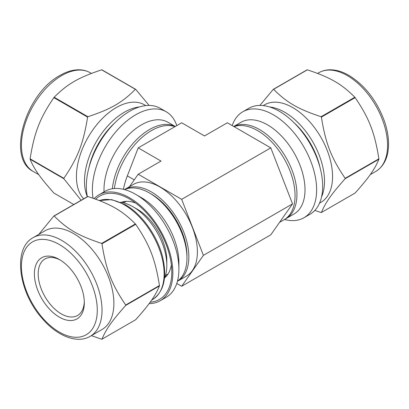 <?xml version="1.0" encoding="UTF-8"?>
<svg xmlns="http://www.w3.org/2000/svg" width="409" height="409" viewBox="0 0 409 409"><rect width="100%" height="100%" fill="white"/><g stroke="black" fill="none" stroke-linecap="round" stroke-linejoin="round"><path stroke-width="0.61" d="M87.899 196.524C110.936 204.152 122.179 210.64 135.389 223.943L101.657 243.416C78.62 235.788 67.378 229.301 54.167 215.998L87.899 196.524A67.597 39.029 60 0 0 87.592 196.55L53.86 216.029L38.783 234.393M125.711 305.002C111.734 284.48 106.115 269.991 101.964 243.8L135.701 224.326C149.674 244.843 155.292 259.332 159.444 285.523L125.711 305.002A67.597 39.029 60 0 1 125.711 305.206A67.597 39.029 60 0 1 125.711 305.411L159.444 285.937C155.292 295.993 149.674 303.989 135.701 319.715L101.964 339.194C106.115 329.138 111.734 321.142 125.711 305.411M91.391 335.636L101.657 339.219A67.597 39.029 60 0 0 101.964 339.194M149.111 105.425L135.701 89.336L101.964 69.857A67.597 39.029 120 0 0 101.657 69.832L135.389 89.305C122.179 102.608 110.936 109.096 87.899 116.723L54.167 97.245C67.378 83.947 78.62 77.459 101.657 69.832M30.113 158.83C34.264 132.639 39.883 118.15 53.86 97.633L87.592 117.107C83.441 143.298 77.822 157.787 63.85 178.309L30.113 158.83A67.597 39.029 120 0 0 30.113 159.035A67.597 39.029 120 0 0 30.113 159.244L63.85 178.718L81.12 200.287M73.778 204.526L53.86 193.022C39.883 177.296 34.264 169.3 30.113 159.244M94.177 198.636A61.181 35.322 60 0 1 99.004 194.786A61.181 35.322 60 0 1 146.146 211.177A61.181 35.322 60 0 1 172.854 272.747A61.181 35.322 60 0 1 160.18 300.758A61.181 35.322 60 0 1 149.111 303.621M95.696 199.183A59.673 34.453 60 0 1 129.592 199.05A59.673 34.453 60 0 1 171.785 272.133A59.673 34.453 60 0 1 150.169 302.19M159.444 285.523A67.597 39.029 60 0 1 159.444 285.727A67.597 39.029 60 0 1 159.444 285.937M135.389 223.943A67.597 39.029 60 0 1 135.701 224.326M101.657 243.416A67.597 39.029 60 0 1 101.964 243.8M53.86 216.029A67.597 39.029 60 0 1 54.167 215.998M176.79 125.599A61.181 35.322 120 0 0 166.228 111.785L160.18 108.293A61.181 35.322 120 0 0 113.037 124.684A61.181 35.322 120 0 0 86.33 186.253A61.181 35.322 120 0 0 87.398 196.663M145.803 105.604L144.408 104.801A56.319 32.516 120 0 0 101.008 119.888A56.319 32.516 120 0 0 76.427 176.565A56.319 32.516 120 0 0 83.661 198.82M63.85 178.309A67.597 39.029 120 0 0 63.85 178.513A67.597 39.029 120 0 0 63.85 178.718M135.701 89.336A67.597 39.029 120 0 0 135.389 89.305M87.899 116.723A67.597 39.029 120 0 0 87.592 117.107M54.167 97.245A67.597 39.029 120 0 0 53.86 97.633M171.345 264.874A43.748 25.261 60 0 1 164.669 277.818M121.11 202.373A43.748 25.261 60 0 1 135.66 203.058M166.621 275.911A43.748 25.261 60 0 1 165.277 276.111M122.894 202.7A43.748 25.261 60 0 1 123.738 201.637M99.004 194.786L105.047 191.3A61.181 35.322 60 0 1 135.635 194.326A61.181 35.322 60 0 1 178.897 269.26A61.181 35.322 60 0 1 166.228 297.266L160.18 300.758M135.635 194.326L141.442 197.68A52.965 30.583 60 0 1 178.897 262.552L178.897 269.26M124.581 189.602A52.965 30.583 60 0 1 149.505 193.028A52.965 30.583 60 0 1 186.959 257.9A52.965 30.583 60 0 1 177.46 281.198M149.505 193.028L151.402 194.122A50.287 29.034 60 0 1 186.959 255.712L186.959 257.9M33.231 237.598L45.087 230.753A56.989 32.904 60 0 1 89.004 246.024A56.989 32.904 60 0 1 113.881 303.376A56.989 32.904 60 0 1 102.076 329.465L90.225 336.31C77.081 344.112 57.076 335.993 42.168 318.453C18.563 292.174 12.398 248.539 33.231 237.598A56.989 32.904 60 0 1 61.728 240.42A56.989 32.904 60 0 1 102.025 310.221A56.989 32.904 60 0 1 90.225 336.31M120.502 202.291A47.873 27.638 60 0 1 132.956 206.739A47.873 27.638 60 0 1 166.811 265.375A47.873 27.638 60 0 1 164.433 278.386M132.956 206.739L137.179 209.178A41.907 24.192 60 0 1 166.811 260.502L166.811 265.375M84.3 301.607A32.618 18.834 60 0 1 77.562 315.477A32.618 18.834 60 0 1 44.944 296.643A32.618 18.834 60 0 1 44.944 258.979A32.618 18.834 60 0 1 60.328 260.078M84.32 302.732A35.302 20.378 60 0 1 59.356 317.144A35.302 20.378 60 0 1 34.397 273.907A35.302 20.378 60 0 1 59.356 259.5A35.302 20.378 60 0 1 84.32 302.732M166.228 111.785A61.181 35.322 120 0 0 119.08 128.175A61.181 35.322 120 0 0 92.373 189.745A61.181 35.322 120 0 0 93.068 198.247M175.256 126.483L167.93 122.25A52.965 30.583 120 0 0 127.112 136.437A52.965 30.583 120 0 0 103.988 189.745A52.965 30.583 120 0 0 104.039 191.882M175.236 126.493A52.965 30.583 120 0 0 136.903 139.321A52.965 30.583 120 0 0 112.352 188.738M355.14 97.633C369.112 118.15 374.736 132.639 378.887 158.83L345.15 178.309C331.178 157.787 325.559 143.298 321.408 117.107L355.14 97.633A67.597 39.029 -120 0 0 354.833 97.245L321.096 116.723C298.064 109.096 286.821 102.608 273.606 89.305L307.343 69.832C330.38 77.459 341.622 83.947 354.833 97.245M307.343 69.832A67.597 39.029 -120 0 0 307.036 69.857L273.299 89.336L259.884 105.425M314.823 210.415L321.096 212.527A67.597 39.029 -120 0 0 321.408 212.501C325.559 202.445 331.178 194.444 345.15 178.718L378.887 159.244C374.736 169.3 369.112 177.296 355.14 193.022L321.408 212.501M284.526 219.475A61.181 35.322 -120 0 0 303.953 217.752L309.996 214.26A61.181 35.322 -120 0 0 309.996 143.615A61.181 35.322 -120 0 0 248.815 108.293L242.772 111.785A61.181 35.322 -120 0 0 232.21 125.599M319.516 203.155L320.907 202.348A56.319 32.516 -120 0 0 320.907 137.317A56.319 32.516 -120 0 0 264.587 104.801L263.197 105.604M345.15 178.718A67.597 39.029 -120 0 0 345.15 178.309M321.408 117.107A67.597 39.029 -120 0 0 321.096 116.723M273.606 89.305A67.597 39.029 -120 0 0 273.299 89.336M303.953 217.752A61.181 35.322 -120 0 0 303.953 147.107A61.181 35.322 -120 0 0 242.772 111.785M285.012 219.163A52.965 30.583 -120 0 0 285.978 218.646L294.04 213.994A52.965 30.583 -120 0 0 294.04 152.828A52.965 30.583 -120 0 0 241.07 122.25L233.738 126.483M285.978 218.646A52.965 30.583 -120 0 0 286.346 158.125A52.965 30.583 -120 0 0 233.759 126.493M378.887 159.244A67.597 39.029 -120 0 0 378.887 158.83M203.401 255.349L292.532 203.892L270.799 234.812L181.668 286.269L203.401 255.349L181.668 199.336L270.799 147.874L227.332 122.782L204.5 135.962L181.668 122.782L138.201 147.874L127.332 175.885A53.236 30.736 -60 0 0 123.421 189.306M181.668 199.336L138.201 174.239L161.034 161.059L138.201 147.874M138.201 174.239L129.443 186.693M279.551 222.353L284.081 219.74A52.965 30.583 -120 0 0 295.053 195.492A52.965 30.583 -120 0 0 273.723 144.147A52.965 30.583 -120 0 0 234.03 126.647M124.474 189.577A52.965 30.583 60 0 1 124.919 189.311A52.965 30.583 60 0 1 177.884 219.889A52.965 30.583 60 0 1 177.884 281.055A52.965 30.583 60 0 1 177.434 281.305M124.919 189.311L133.452 184.382A52.965 30.583 60 0 1 186.417 214.965A52.965 30.583 60 0 1 186.417 276.126L177.884 281.055M270.799 147.874L292.532 203.892M176.79 283.452L181.668 286.269M174.965 126.647A52.965 30.583 120 0 0 137.961 141.258A52.965 30.583 120 0 0 114.402 188.498M59.356 244.526A53.64 30.966 60 0 1 92.204 329.184A53.64 30.966 60 0 1 26.513 291.254A53.64 30.966 60 0 1 59.356 244.526M99.367 200.574A56.319 32.516 60 0 1 124.31 204.837A56.319 32.516 60 0 1 164.132 273.815A56.319 32.516 60 0 1 152.47 299.598L151.688 300.048M21.432 145.364A56.989 32.904 120 0 0 33.231 171.453C6.074 157.961 25.874 93.395 60.051 75.399C66.416 71.723 72.587 69.852 78.579 69.781C82.858 69.765 86.739 70.752 90.225 72.741A56.989 32.904 120 0 0 61.728 75.563A56.989 32.904 120 0 0 21.432 145.364M139.408 106.959A56.319 32.516 120 0 0 124.31 112.24A56.319 32.516 120 0 0 84.484 181.218A56.319 32.516 120 0 0 87.347 196.693M115.072 122.603A54.31 31.355 120 0 0 88.84 168.043M375.764 171.453A56.989 32.904 -120 0 0 384.501 125.783A56.989 32.904 -120 0 0 347.272 75.563A56.989 32.904 -120 0 0 318.775 72.741C322.261 70.752 326.142 69.765 330.421 69.781C336.408 69.852 342.584 71.723 348.949 75.399C364.935 85.338 376.73 100.507 384.327 120.906C387.149 129.045 388.555 136.816 388.55 144.208C388.422 157.097 384.163 166.177 375.764 171.453L370.211 174.658M321.54 196.939A56.319 32.516 -120 0 0 284.69 112.24A56.319 32.516 -120 0 0 269.592 106.959M320.16 168.043A54.31 31.355 -120 0 0 293.923 122.603M134.244 179.873L127.332 175.885M99.336 200.563L111.667 199.612L125.318 204.735C142.025 214.122 157.792 236.428 162.751 257.593C167.25 277.885 163.825 291.888 152.47 299.598M165.481 275.436L168.089 273.933M123.579 202.859L126.182 201.351M33.231 171.453L38.783 174.658M90.225 72.741L91.391 73.415M318.775 72.741L317.609 73.415"/></g></svg>
